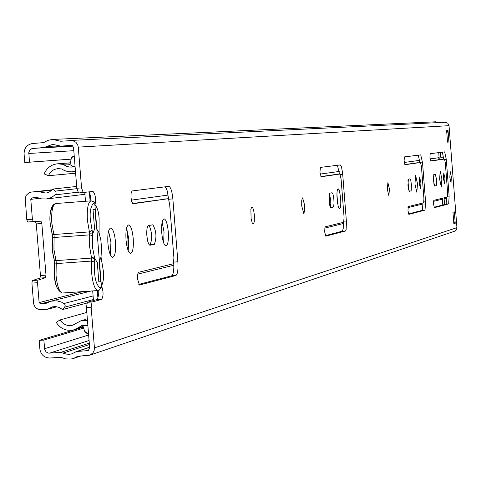 <?xml version="1.0" encoding="UTF-8"?>
<svg xmlns="http://www.w3.org/2000/svg" width="481" height="481" viewBox="0 0 481 481"><rect width="100%" height="100%" fill="white"/><g stroke="black" fill="none" stroke-linecap="round" stroke-linejoin="round"><path stroke-width="0.72" d="M108.568 231.06L110.943 242.274L110.269 254.617M115.5 241.943C115.981 251.31 115.025 256.445 112.62 257.341C110.353 256.457 108.778 251.816 107.906 243.41C107.425 234.085 108.369 228.95 110.738 228.006C113.035 228.842 114.622 233.489 115.5 241.943M126.575 228.06L128.788 238.835L128.211 250.685M133.231 238.516C133.706 247.625 132.81 252.627 130.531 253.511C128.367 252.657 126.864 248.124 126.01 239.911C125.535 230.838 126.425 225.836 128.667 224.91C130.856 225.715 132.377 230.249 133.231 238.516M254.371 215.091L254.311 221.368L253.77 223.491L253.186 223.99L252.164 222.739L251.118 218.512L250.866 209.506L251.587 207.101L251.984 206.878L252.597 207.329L253.589 209.944L254.371 215.091M304.677 205.363L304.665 211.063L303.751 213.456L301.713 205.934L301.719 200.234L302.627 197.841L304.677 205.363M389.436 188.973L388.876 195.725L387.349 189.376L387.908 182.624L389.436 188.973M131.006 197.565L131.115 192.971L132.107 190.951L168.807 186.363C170.725 187.043 172.072 191.228 172.859 198.912L177.874 261.802C178.319 269.673 177.645 274.242 175.854 275.517L139.49 285.035L137.53 279.034L137.632 274.392L138.438 272.324L172.835 263.907L173.455 263.101L173.906 257.768L169.649 204.353L168.753 200.138L167.689 198.785L133.081 203.746L131.818 201.96L131.006 197.565M146.849 235.876C146.525 229.858 147.072 226.413 148.497 225.559L152.88 224.783C156.379 231.024 156.86 237.554 154.329 244.378L149.916 245.274L149.104 244.727L147.817 241.739L146.849 235.876M162.139 222.156L164.039 232.046L163.648 242.887M168.272 231.74C168.735 240.35 167.947 245.088 165.909 245.941C163.949 245.154 162.56 240.837 161.76 232.996C161.303 224.417 162.079 219.679 164.087 218.789C166.071 219.546 167.466 223.857 168.272 231.74M319.937 172.198L320.43 167.406L340.283 164.929L341.504 166.937L342.622 173.25L346.446 222.066L346.104 229.87L345.448 231.012L325.787 236.165L324.615 231.704L325.096 226.822L343.62 222.312L344.083 217.292L341.065 178.77L339.851 174.074L321.146 176.761L319.937 172.198M329.016 200.655L329.756 193.164L332.1 192.749L333.026 194.27L333.778 198.226L334.036 202.916L333.7 206.343L333.195 207.161L330.85 207.648L329.016 200.655M336.934 194.186L337.632 203.547M340.644 198.406C341.017 204.653 340.668 208.111 339.598 208.784L338.973 208.249L338.137 205.97L337.091 199.092C336.718 192.851 337.067 189.394 338.137 188.72L338.973 189.658L339.598 191.522L340.644 198.406M407.972 210.618L408.261 206.565L423.653 202.814L423.929 198.647L421.428 166.438L420.526 162.5L404.996 164.724L404.1 160.901L404.395 156.914L420.737 154.87L422.534 162.752L425.577 201.804L425.024 210.131L408.85 214.376L407.972 210.618M407.93 185.395L408.387 179.112L410.046 178.818L410.72 180.104L411.423 184.788L411.165 190.789L409.313 191.324L407.93 185.395M420.935 182.882L420.514 188.72L419.258 183.207L419.672 177.369L420.935 182.882M417.478 183.55L416.841 192.25L414.953 184.037L415.59 175.337L417.478 183.55M433.567 204.142L433.808 200.343L447.426 197.024L447.655 193.109L445.304 162.776L444.486 159.061L430.748 161.033L429.936 157.431L430.182 153.692L444.642 151.882L446.272 159.313L449.128 196.098L448.671 203.926L434.379 207.678L433.567 204.142M433.423 180.465L433.802 174.573L435.269 174.308L436.399 178.667L436.447 185.113L436.141 185.744L434.674 186.051L433.423 180.465M444.931 178.241L444.582 183.73L443.446 178.529L443.789 173.046L444.931 178.241M441.871 178.836L441.348 187.007L439.634 179.269L440.157 171.098L441.871 178.836M451.37 176.996L451.022 182.774L449.831 177.297L450.18 171.519L451.37 176.996M173.695 262.211C174.122 270.021 173.437 274.555 171.645 275.811L138.787 284.397M165.097 186.826L166.071 187.951L167.286 191.029L168.741 200.108M167.647 198.791L132.624 203.517M149.194 225.433C152.194 232.96 152.465 239.382 150.006 244.691L149.206 244.853M343.308 222.384L343.224 228.541L342.46 231.145L325.366 235.666M337.421 165.284L339.526 174.104M336.688 174.32L320.887 176.581M336.682 174.32L339.833 174.08L336.682 174.32M329.419 193.512L330.748 200.499L330.802 204.076L330.291 207.083M433.375 176.028L433.988 184.5M441.973 159.253L430.579 160.882M446.693 197.204L446.17 204.112L434.084 207.269M442.322 152.17L443.741 159.115M407.954 180.183L408.664 190.139M417.863 162.704L404.81 164.568M422.997 202.976L422.372 210.329L408.537 213.937M418.29 155.177L419.859 162.548M98.19 290.542L98.371 295.881L97.487 299.362L87.344 302.308L92.063 301.99L91.156 307.227L86.43 307.545L87.344 302.308M88.817 191.955L90.314 195.214L90.945 200.854L55.73 203.529C52.531 204.816 51.226 211.345 51.822 223.112L53.866 234.518L89.424 231.896L87.422 220.46C86.814 208.664 88.041 202.122 91.101 200.842L93.374 201.569L95.334 203.782M76.828 188.239L81.554 187.873L83.237 192.616L78.517 192.977L76.828 188.239L73.545 147.505L72.354 145.617L71.092 145.334L60.985 146.146L52.676 144.354L44.078 147.499L31.944 148.587L29.84 150.03L28.806 152.423L29.479 162.175L70.911 159.145M83.195 327.212L39.159 340.38L43.855 340.067L44.757 349.771L46.158 351.978L48.473 353.102L60.612 352.429L66.324 354.1L69.468 354.299L71.934 353.818L76.443 351.545L88.143 350.571L89.694 348.178L86.43 307.545M447.522 142.166L446.627 130.646L448.027 130.549L448.917 142.027L447.522 142.166M78.517 192.977L93.055 191.45C95.46 194.336 96.074 198.906 94.913 205.171L101.359 285.401C103.493 291.125 103.601 295.791 101.689 299.404L92.063 301.99M39.159 340.38L39.863 349.038C40.891 354.81 44.228 357.804 49.886 358.02L61.009 357.299L65.512 358.892L70.887 359.067L73.509 358.459L77.916 356.217L89.682 355.231L92.905 352.964L94.144 350.577L94.426 347.871L91.156 307.227M89.809 355.182L455.375 230.958L456.517 229.677L456.938 227.651L449.026 125.673L447.799 123.196L445.202 122.276L71.122 140.416M81.554 187.873L78.277 147.126L77.712 144.805L75.896 142.238L72.439 140.524L60.69 141.246L52.501 139.448L47.992 140.344L43.681 142.61L32.558 143.506C26.99 144.534 24.164 147.992 24.08 153.86L24.784 162.548L29.479 162.175M454.335 211.85L455.224 223.316L453.854 223.755L452.958 212.247L454.335 211.85M43.855 340.067L83.447 328.174M24.784 162.548L70.905 159.175M439.508 122.553L435.612 121.795L52.501 139.448M448.917 142.027L447.516 142.135M448.027 130.549L446.813 133.057M453.643 221.019L455.224 223.316M94.589 228.992L92.713 233.934L90.416 220.184C89.58 212.44 90.596 206.746 93.476 203.09C96.849 205.88 98.731 211.123 99.122 218.813L99.08 232.81L96.507 228.667L94.943 209.223L93.019 209.5L94.589 228.992M59.776 290.771C57.131 289.544 55.339 284.445 54.383 275.475L54.606 264.285L56.217 263.594L56.235 262.079L53.932 249.266L54.131 235.979L53.866 234.518L52.213 234.073L50.156 223.214C49.411 211.478 51.226 204.918 55.616 203.535M50.168 223.214L52.465 236.069L52.068 244.342L52.429 251.04L54.329 260.179L53.114 255.429L52.273 249.308L52.501 238.179L54.106 237.482L89.761 234.866L92.454 235.69L92.713 233.934L89.7 233.79L89.628 246.675L91.739 259.109L94.679 258.381L92.34 246.422L92.454 235.69M99.08 232.81L100.824 239.959L101.563 247.877L101.028 257.046L99.188 262.043L100.745 281.463L98.839 281.932L97.276 262.452L94.679 258.381L94.631 272.577C95.04 280.393 96.934 285.522 100.301 287.963C103.126 283.976 104.118 278.186 103.283 270.587L101.028 257.046M31.914 283.111L32.395 280.537L38.005 280.14L37.524 282.714L31.914 283.111L33.628 303.77L34.458 306.036L35.955 307.9L37.957 309.163L41.023 309.668L47.703 309.205L57.047 306.752M32.395 280.537L39.977 278.09L40.446 275.541L36.273 223.918L35.42 221.621L27.651 222L26.78 219.673L32.395 219.252L33.267 221.579L27.657 221.994M77.73 192.208L55.333 194.841L56.073 193.572L55.958 192.093L52.874 189.057L49.549 191.877L46.056 193.109L38.071 191.564L31.301 192.087L29.107 192.719L26.269 195.268L25.21 198.208L26.78 219.673M38.005 280.14L45.533 277.693L39.977 278.09M37.524 282.714L39.129 302.579L40.548 303.848L45.731 303.493L50.95 301.178L91.029 291.029M55.333 194.841L51.088 197.631L46.224 198.996L41.6 198.893L37.169 197.505L31.938 197.907L30.784 199.362L32.395 219.252M40.446 275.541L45.996 275.15L41.829 223.503L40.981 221.206L33.267 221.579M45.996 275.15L45.533 277.693M93.38 299.543L64.634 307.179L62.596 309.566L59.235 307.413L55.387 306.553L52.267 306.884L47.703 309.205M64.634 307.179L65.2 305.826L64.899 304.371L61.484 302.092L56.758 300.817L50.95 301.178M52.874 189.057L76.683 186.442M62.596 309.566L86.76 303.084M126.641 228.216L127.94 239.171L127.934 249.97M329.13 194.51L329.816 205.742M85.48 201.268L84.77 192.436M439.279 159.638L438.732 152.621L439.123 157.666L438.516 159.746M443.524 157.059L440.83 157.431L440.44 152.405M444.492 204.551L444.041 198.773L446.729 198.118L446.524 197.246M92.689 290.915L93.476 300.673M442.147 198.31L442.797 204.99L442.279 198.28M90.103 200.92L89.442 192.749M75.048 166.137L71.495 167.075L69.372 167.039L66.793 166.396L64.43 165.133L70.004 164.682L73.599 166.679M70.004 164.682L69.042 163.823L70.016 164.448L71.416 157.918L74.206 155.724M75.445 171.116L71.994 171.843L68.188 171.699L64.526 170.599L61.562 168.945L57.78 168.59L54.401 169.438L52.134 170.773L49.705 173.334L48.461 175.709L44.174 173.906C46.747 167.935 51.178 164.568 57.467 163.811L62.728 164.322L64.43 165.133M443.548 157.233L442.887 159.181M97.306 290.59L97.938 298.4M446.753 198.461L446.729 198.118M87.873 325.529L81.968 325.505L77.555 328.048L83.027 326.419L84.343 325.108M83.027 326.419L82.197 327.242L83.075 326.647L84.746 331.379L85.81 332.816L88.564 334.133M87.476 320.562L80.742 320.875L72.691 325.222C67.394 326.352 63.191 324.591 60.095 319.925L56.157 322.324C60.57 328.962 66.54 331.451 74.08 329.798L77.555 328.048M48.461 175.709L75.613 173.202M60.095 319.925L86.82 312.428M72.529 156.746L71.416 157.918M444.558 204.533L444.041 197.847M441.053 159.385L440.512 152.399M94.426 347.871L456.938 227.651M78.277 147.126L449.026 125.673M97.024 299.723L101.689 299.404M49.495 353.156L89.081 340.512M44.559 348.731L88.636 334.992M60.612 352.429L89.292 343.163M63.342 353.018L89.406 344.552M77.633 351.322L89.634 347.378M87.62 350.673L88.672 350.318M28.776 153.487L73.803 150.685M32.948 148.388L72.986 146.14M46.681 146.519L58.971 145.845M44.078 147.499L72.751 145.899M61.099 146.134L72.168 145.521L60.985 146.146M60.456 141.192L62.68 141.083M436.141 185.744L434.451 185.87M448.671 203.926L446.17 204.112M449.128 196.098L447.679 196.206M446.272 159.313L444.745 159.427M410.972 190.981L409.054 191.125M425.024 210.131L422.372 210.329M425.577 201.804L423.947 201.924M422.534 162.752L420.815 162.885M333.195 207.161L330.459 207.365M345.448 231.012L342.292 231.241M346.374 220.989L344.059 221.158M342.712 174.314L340.241 174.501M154.329 244.378L150.006 244.691M175.854 275.517L171.645 275.811M177.874 261.802L173.719 262.097M172.859 198.912L168.669 199.23M167.641 198.791L163.42 199.11M53.241 206.169C50.337 210.083 49.315 215.759 50.168 223.184M89.7 233.79L89.424 231.896L92.16 230.152M54.383 275.421L54.329 260.179L55.976 260.624L91.624 258.069L94.15 256.776M54.612 264.267L54.587 262.157M54.581 262.109L54.269 259.993M52.513 238.167L52.477 236.069M52.477 236.033L52.164 233.922M62.795 292.989L62.271 293.025C59.229 291.817 57.155 285.948 56.043 275.403L56.217 263.594L91.763 261.051L94.739 262.259M98.052 290.56L97.667 290.566C94.745 289.352 92.737 283.459 91.637 272.889L91.739 259.109M39.129 302.579L82.84 291.594M30.784 199.362L39.298 198.34M55.273 191.125L76.87 188.684M47.98 309.061L56.896 306.722M47.835 309.157L57.017 306.746M38.498 191.666L51.84 190.181M38.071 191.564L52.008 190.019M31.518 192.069L52.249 189.773M64.099 303.499L93.092 295.941M40.548 303.848L49.844 301.497M41.829 223.503L36.273 223.918M131.349 200.144L168.17 195.064M320.16 174.086L339.231 171.452M404.274 162.476L419.624 160.359M430.098 158.916L439.123 157.666M62.728 164.322L69.042 163.823M167.959 198.875L168.633 198.779M137.68 274.128L173.845 265.235M324.621 228.15L343.356 223.539M407.942 207.654L423.046 203.938M433.531 201.359L442.352 199.194M76.004 329.094L82.197 327.242M76.443 351.545L89.622 347.216M73.797 358.363L80.748 356.024M70.899 140.428L445.202 122.276M101.984 286.58C99.603 290.163 98.166 291.492 97.667 290.566L62.271 293.025C57.486 290.764 54.852 284.914 54.377 275.475M31.301 192.087L52.255 189.767M46.224 198.996L84.921 194.294M27.651 222L33.261 221.579M57.467 163.811L70.136 162.825M88.558 334.054L84.746 331.379M74.321 329.725L83.165 327.08M71.994 171.843L75.481 171.531M80.742 320.875L85.925 319.378"/></g></svg>
